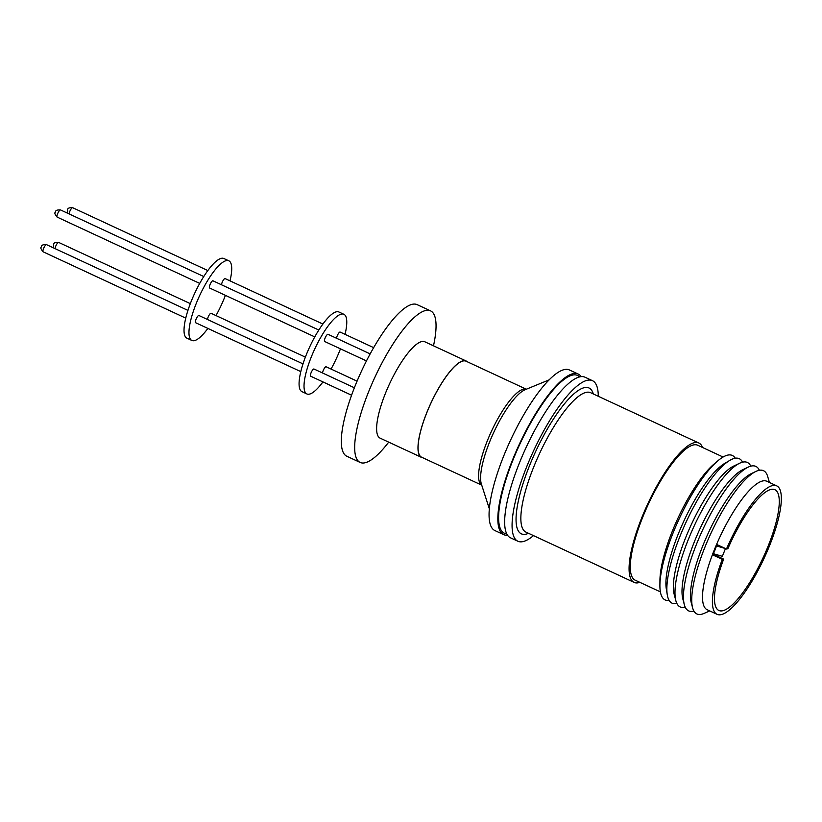 <?xml version="1.0" encoding="UTF-8"?>
<svg xmlns="http://www.w3.org/2000/svg" width="822" height="822" viewBox="0 0 822 822"><rect width="100%" height="100%" fill="white"/><g stroke="black" fill="none" stroke-linecap="round" stroke-linejoin="round"><path stroke-width="1.23" d="M506.671 533.786A86.947 23.406 -65.1 0 1 513.226 459.395A86.947 23.406 -65.1 0 1 579.592 376.938M723.658 559.104L722.302 559.35A70.815 19.06 114.9 0 0 717.02 614.301A70.815 19.06 114.9 0 0 769.443 545.972A70.815 19.06 114.9 0 0 776.739 485.874A70.815 19.06 114.9 0 0 726.473 549.024L727.84 548.777A66.572 17.92 -65.1 0 1 774.941 489.727A66.572 17.92 -65.1 0 1 768.087 546.219A66.572 17.92 -65.1 0 1 718.818 610.448A66.572 17.92 -65.1 0 1 723.658 559.104L713.167 554.223M776.739 485.874L766.844 481.271A70.815 19.06 114.9 0 0 714.421 549.61A70.815 19.06 114.9 0 0 707.126 609.708L717.02 614.301M725.477 548.551L722.353 556.319L713.404 553.699L715.037 549.897A70.815 19.06 -65.1 0 1 715.037 549.887L717 544.616L726.473 549.024M769.433 482.483L767.686 476.493A78.994 21.259 114.9 0 0 755.901 471.438A78.994 21.259 114.9 0 0 705.019 546.928A78.994 21.259 114.9 0 0 692.566 607.674A78.994 21.259 114.9 0 0 704.022 613.428L709.725 610.91M755.901 471.438L751.277 473.647A74.843 20.149 114.9 0 0 703.067 545.161A74.843 20.149 114.9 0 0 691.261 602.721L692.566 607.674M759.353 470.276A79.672 21.444 114.9 0 0 748.184 467.143A79.672 21.444 114.9 0 0 696.871 543.27A79.672 21.444 114.9 0 0 684.294 604.54A79.672 21.444 114.9 0 0 693.902 611.065M748.184 467.143L742.8 469.701A74.843 20.149 114.9 0 0 694.6 541.225A74.843 20.149 114.9 0 0 682.784 598.776L684.294 604.54M750.794 466.166A79.672 21.444 114.9 0 0 739.708 463.207A79.672 21.444 114.9 0 0 688.394 539.335A79.672 21.444 114.9 0 0 675.828 600.605A79.672 21.444 114.9 0 0 685.24 607.181M739.708 463.207L733.789 466.023A74.36 20.016 114.9 0 0 685.897 537.074A74.36 20.016 114.9 0 0 674.163 594.265L675.828 600.605M742.564 462.159A79.672 21.444 114.9 0 0 729.782 460.392A79.672 21.444 114.9 0 0 680.267 535.564A79.672 21.444 114.9 0 0 667.279 594.83A79.672 21.444 114.9 0 0 676.876 603.461M729.782 460.392L724.634 463.454A74.36 20.016 114.9 0 0 678.427 533.601A74.36 20.016 114.9 0 0 666.303 588.922L667.279 594.83M735.238 458.224A79.672 21.444 114.9 0 0 728.066 455.039A79.672 21.444 114.9 0 0 717.74 460.906A79.672 21.444 114.9 0 0 673.331 532.327A79.672 21.444 114.9 0 0 659.902 585.285A79.672 21.444 114.9 0 0 669.139 600.389M717.74 460.906L713.917 464.173A74.36 20.016 114.9 0 0 672.468 530.837A74.36 20.016 114.9 0 0 659.943 580.26L659.902 585.285M723.083 457.022L697.827 445.288A74.36 20.016 114.9 0 0 642.783 517.038A74.36 20.016 114.9 0 0 635.129 580.137L660.385 591.871M702.553 447.476A76.836 20.684 114.9 0 0 698.875 443.037A76.836 20.684 114.9 0 0 641.992 517.182A76.836 20.684 114.9 0 0 634.091 582.387A76.836 20.684 114.9 0 0 639.855 582.336M598.282 396.266A88.519 23.828 114.9 0 0 592.477 380.689A88.519 23.828 114.9 0 0 526.953 466.105A88.519 23.828 114.9 0 0 517.839 541.225A88.519 23.828 114.9 0 0 533.499 535.615M592.477 380.689L585.058 377.236A88.519 23.828 114.9 0 0 519.535 462.652A88.519 23.828 114.9 0 0 510.421 537.773L517.839 541.225M581.185 376.651A88.519 23.828 114.9 0 0 578.256 374.072A88.519 23.828 114.9 0 0 512.723 459.488A88.519 23.828 114.9 0 0 503.619 534.608A88.519 23.828 114.9 0 0 507.482 535.194M578.256 374.072L569.471 369.992A88.519 23.828 114.9 0 0 503.948 455.409A88.519 23.828 114.9 0 0 494.834 530.529L503.619 534.608M466.136 361.228A52.896 14.241 114.9 0 0 426.978 412.274A52.896 14.241 114.9 0 0 421.532 457.166L481.733 485.155A52.896 14.241 -65.1 0 1 487.487 440.407A52.896 14.241 -65.1 0 1 526.316 389.227L466.136 361.228M422.693 457.7A53.111 14.293 -65.1 0 1 421.45 457.361A53.111 14.293 -65.1 0 1 426.916 412.284A53.111 14.293 -65.1 0 1 466.228 361.033A53.111 14.293 -65.1 0 1 467.297 361.762M466.228 361.033L424.871 341.808A53.111 14.293 114.9 0 0 385.549 393.06A53.111 14.293 114.9 0 0 380.083 438.126L421.45 457.361M433.492 345.815A83.567 22.492 114.9 0 0 430.584 310.88A83.567 22.492 114.9 0 0 368.718 391.519A83.567 22.492 114.9 0 0 360.118 462.426A83.567 22.492 114.9 0 0 388.703 442.133M430.584 310.88L417.216 304.674A83.567 22.492 114.9 0 0 355.361 385.302A83.567 22.492 114.9 0 0 346.761 456.22L360.118 462.426M373.681 347.655L340.133 332.067A3.966 1.069 114.9 0 0 337.205 335.89A3.966 1.069 114.9 0 0 336.547 338.263M354.374 387.779L313.983 369.006A3.966 1.069 114.9 0 0 311.055 372.828A3.966 1.069 114.9 0 0 310.644 376.199L351.569 395.218M370.177 353.902L327.999 334.297A3.966 1.069 114.9 0 0 325.07 338.119A3.966 1.069 114.9 0 0 324.659 341.49L366.478 360.93M357.077 381.161L326.118 366.766A3.966 1.069 114.9 0 0 323.19 370.599A3.966 1.069 114.9 0 0 322.532 372.972M331.05 369.057A43.905 11.816 114.9 0 0 339.383 351.569A43.905 11.816 114.9 0 0 340.462 348.836M345.045 334.338A43.905 11.816 114.9 0 0 343.904 314.312A43.905 11.816 114.9 0 0 311.404 356.686A43.905 11.816 114.9 0 0 306.883 393.944A43.905 11.816 114.9 0 0 322.933 381.901M343.904 314.312L338.952 312.011A43.905 11.816 114.9 0 0 306.452 354.385A43.905 11.816 114.9 0 0 301.931 391.642L306.883 393.944M305.373 357.128L211.069 313.285A3.966 1.069 114.9 0 0 208.13 317.107A3.966 1.069 114.9 0 0 207.483 319.481M318.833 330.033L212.949 280.805A3.966 1.069 114.9 0 0 210.021 284.628A3.966 1.069 114.9 0 0 209.61 287.998L314.785 336.897M302.989 363.889L198.934 315.514A3.966 1.069 114.9 0 0 195.996 319.337A3.966 1.069 114.9 0 0 195.595 322.707L300.79 371.616M322.902 324.053L225.084 278.576A3.966 1.069 114.9 0 0 222.156 282.398A3.966 1.069 114.9 0 0 221.498 284.782M216.001 315.576A43.905 11.816 114.9 0 0 224.334 298.088A43.905 11.816 114.9 0 0 225.403 295.345M229.996 280.857A43.905 11.816 114.9 0 0 228.845 260.821A43.905 11.816 114.9 0 0 196.345 303.195A43.905 11.816 114.9 0 0 191.824 340.452A43.905 11.816 114.9 0 0 207.874 328.42M228.845 260.821L223.903 258.529A43.905 11.816 114.9 0 0 191.403 300.893A43.905 11.816 114.9 0 0 186.882 338.15L191.824 340.452M713.404 553.699L712.828 554.953L722.302 559.35M716.948 544.791L718.089 545.12M725.487 548.562L716.537 545.952M698.875 443.037L590.648 392.721A76.836 20.684 114.9 0 0 533.766 466.865A76.836 20.684 114.9 0 0 525.854 532.06L634.091 582.387M528.525 533.303A80.381 21.639 -65.1 0 1 529.543 465.632A80.381 21.639 -65.1 0 1 593.309 393.954M549.23 379.826L525.186 389.69A54.149 14.57 114.9 0 0 489.707 441.702A54.149 14.57 114.9 0 0 481.353 483.973L489.306 508.715M190.324 303.637L58.65 242.418A3.966 1.069 114.9 0 0 55.721 246.24A3.966 1.069 114.9 0 0 55.064 248.624M203.784 276.541L60.54 209.939A3.966 1.069 114.9 0 0 57.602 213.771A3.966 1.069 114.9 0 0 57.191 217.131L199.725 283.405M187.94 310.397L46.515 244.648A3.966 1.069 114.9 0 0 43.587 248.48A3.966 1.069 114.9 0 0 43.176 251.84L185.741 318.124M207.853 270.561L72.675 207.709A3.966 1.069 114.9 0 0 69.736 211.542A3.966 1.069 114.9 0 0 69.079 213.915M58.65 242.418C55.136 242.213 53.43 242.973 53.564 244.709L53.605 247.946M60.54 209.939C57.016 209.733 55.321 210.504 55.444 212.24C54.273 212.775 54.858 214.408 57.191 217.131M46.515 244.648C43.001 244.442 41.306 245.203 41.429 246.949C40.257 247.473 40.833 249.107 43.176 251.84M72.675 207.709C69.151 207.504 67.455 208.264 67.579 210L67.63 213.237"/></g></svg>
